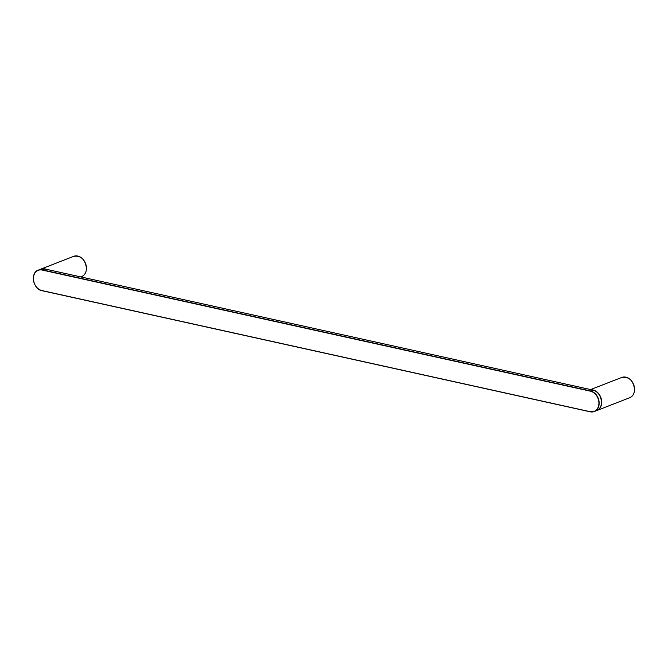 <?xml version="1.0" encoding="UTF-8"?>
<svg xmlns="http://www.w3.org/2000/svg" width="668" height="668" viewBox="0 0 668 668"><rect width="100%" height="100%" fill="white"/><g stroke="black" fill="none" stroke-linecap="round" stroke-linejoin="round"><path stroke-width="1" d="M44.756 268.954L592.808 390.045A10.888 8.492 68.7 0 1 601.284 399.89A10.888 8.492 68.7 0 1 596.616 410.62L594.269 411.53A10.888 8.492 -111.3 0 0 598.945 400.8A10.888 8.492 -111.3 0 0 590.462 390.955L42.343 269.855A10.888 8.492 -111.3 0 0 38.251 270.131A10.888 8.492 -111.3 0 0 33.575 280.819A10.888 8.492 -111.3 0 0 41.992 290.689L590.111 411.789M592.875 390.062L590.362 391.164L42.243 270.064A10.713 8.35 -111.3 0 0 33.4 278.397A10.713 8.35 -111.3 0 0 41.959 290.572L590.178 411.805A10.888 8.492 -111.3 0 0 594.269 411.53L590.078 411.68A10.713 8.35 -111.3 0 0 598.92 403.347A10.713 8.35 -111.3 0 0 590.362 391.164M596.616 410.62C604.857 408.073 601.776 391.415 592.842 390.045L44.723 268.937L40.589 269.221A10.888 8.492 68.7 0 1 44.689 268.945L42.243 270.064M41.959 290.572L590.078 411.68M591.714 389.795A10.888 8.492 68.7 0 1 601.701 402.345A10.888 8.492 68.7 0 1 596.816 410.544A10.888 8.492 68.7 0 1 596.716 410.578L629.682 397.736A10.888 8.492 68.7 0 0 634.567 389.544A10.888 8.492 68.7 0 0 621.774 377.445C629.056 376.468 633.331 380.493 634.6 389.519C634.416 393.619 632.771 396.358 629.682 397.736M81.563 276.635C84.652 275.249 86.297 272.511 86.481 268.411C85.212 259.384 80.937 255.36 73.655 256.337A10.888 8.492 68.7 0 1 86.448 268.436A10.888 8.492 68.7 0 1 81.563 276.635L80.836 276.919M73.655 256.337L40.69 269.179A10.888 8.492 68.7 0 1 40.79 269.137A10.888 8.492 68.7 0 1 46.184 269.262M40.589 269.221L38.251 270.131C30.002 272.678 33.083 289.336 42.017 290.705M621.774 377.445L590.662 389.561"/></g></svg>
